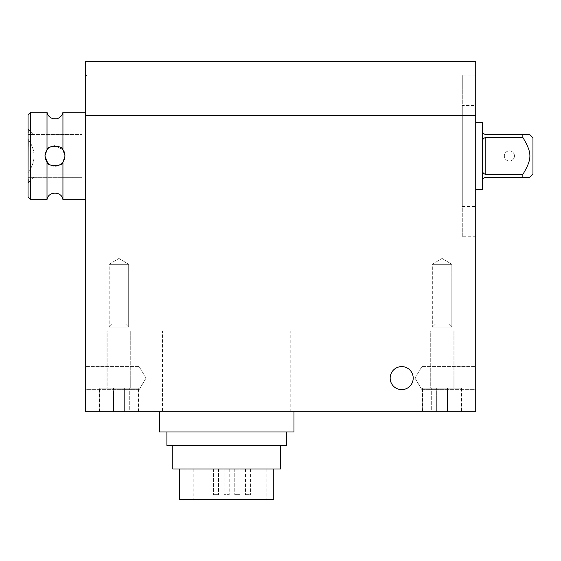 <?xml version="1.0" encoding="UTF-8"?>
<svg xmlns="http://www.w3.org/2000/svg" width="561" height="561" viewBox="0 0 561 561"><rect width="100%" height="100%" fill="white"/><g stroke="black" fill="none" stroke-linecap="round" stroke-linejoin="round"><path stroke-width="0.42" stroke-dasharray="2.81 2.1" d="M224.084 469.003L229.218 469.003L224.084 469.003L224.084 494.655L229.218 494.655L224.084 494.655M179.527 469.003L273.775 469.003L179.527 469.003M273.775 499.297L179.527 499.297M217.247 469.003L213.397 469.003L217.247 469.003M217.247 494.655L213.397 494.655L217.247 494.655M239.905 469.003L234.771 469.003L239.905 469.003L239.905 494.655L234.771 494.655L239.905 494.655L234.771 494.655L239.905 494.655L239.905 469.003L234.771 469.003L239.905 469.003M249.308 469.003L245.459 469.003L249.308 469.003M249.308 494.655L245.459 494.655L249.308 494.655M213.397 469.003L218.531 469.003L213.397 469.003L213.397 494.655L218.531 494.655L213.397 494.655L213.397 469.003M172.795 445.441L280.507 445.441L172.795 445.441M280.507 469.003L172.795 469.003M166.905 431.977L286.398 431.977L166.905 431.977M286.398 445.441L166.905 445.441M159.331 411.781L293.971 411.781L159.331 411.781M293.971 431.977L159.331 431.977M99.613 388.184L138.258 388.184L99.613 388.184L99.613 411.781L138.258 411.781L99.613 411.781L138.258 411.781L99.613 411.781L99.613 388.184L138.258 388.184L99.613 388.184M422.763 388.184L461.401 388.184L422.763 388.184L422.763 411.781L461.401 411.781L422.763 411.781L461.401 411.781L422.763 411.781L422.763 388.184L461.401 388.184L422.763 388.184M139.135 389.636L139.135 366.599L139.135 389.636L139.135 366.599L139.135 389.636L146.056 378.114L139.135 389.636L85.272 389.636L85.272 366.599L85.272 389.636L139.135 389.636M85.272 389.636L85.272 366.599L85.272 389.636M421.886 389.636L421.886 366.599L421.886 389.636L421.886 366.599L421.886 389.636L414.965 378.114L421.886 389.636L475.742 389.636L475.742 366.599L475.742 389.636L421.886 389.636M475.742 389.636L475.742 366.599L475.742 389.636M401.69 366.599A11.522 11.522 0 0 1 411.662 383.878A11.522 11.522 0 0 1 391.711 383.878A11.522 11.522 0 0 1 401.69 366.599M401.69 389.636A11.522 11.522 0 0 0 411.662 372.357A11.522 11.522 0 0 0 391.711 372.357A11.522 11.522 0 0 0 401.69 389.636A11.522 11.522 0 0 0 411.662 372.357A11.522 11.522 0 0 0 391.711 372.357A11.522 11.522 0 0 0 401.69 389.636M422.419 388.184L461.745 388.184L422.419 388.184L461.745 388.184L422.419 388.184L422.419 411.781L461.745 411.781L422.419 411.781L422.419 388.184M99.269 388.184L138.602 388.184L99.269 388.184L138.602 388.184L99.269 388.184L99.269 411.781L138.602 411.781L99.269 411.781L99.269 388.184M422.419 411.781L461.745 411.781L422.419 411.781M99.269 411.781L138.602 411.781L99.269 411.781M509.402 161A5.049 5.049 0 0 0 513.778 153.426A5.049 5.049 0 0 0 505.033 153.426A5.049 5.049 0 0 0 509.402 161A5.049 5.049 0 0 1 504.353 155.951A5.049 5.049 0 0 1 509.402 150.902A5.049 5.049 0 0 1 514.451 155.951A5.049 5.049 0 0 1 509.402 161A5.049 5.049 0 0 1 504.353 155.951A5.049 5.049 0 0 1 509.402 150.902A5.049 5.049 0 0 1 514.451 155.951A5.049 5.049 0 0 1 509.402 161M64.305 152.08A10.098 10.098 0 0 1 62.068 163.146A10.098 10.098 0 0 1 44.88 155.951A10.098 10.098 0 0 0 60.027 164.703A10.098 10.098 0 0 0 60.027 147.206A10.098 10.098 0 0 0 44.88 155.951A10.098 10.098 0 0 1 47.012 149.745L47.664 148.988M47.012 162.164L47.012 199.716M47.664 162.914L48.183 163.419M49.052 164.135L50.869 165.179M51.647 165.488L53.414 165.93M54.045 166.007L55.392 166.042M58.309 165.488L59.087 165.179M60.904 164.135L61.78 163.419M62.292 162.914L62.944 162.164L62.944 199.716M47.888 148.763A10.098 10.098 0 0 1 62.944 149.745L54.964 145.853M53.814 145.923L53.085 146.035M51.647 146.421L50.869 146.73M49.052 147.774L48.183 148.49M47.012 112.193L47.012 149.745M30.617 112.193L30.617 199.716M85.272 162.164L85.272 112.193L85.272 162.164M62.944 149.745L62.944 112.193M28.05 197.149L28.05 114.76M85.272 235.031L85.272 76.878L85.272 235.031L86.983 236.742L86.983 75.167L86.983 236.742L85.272 236.742L85.272 75.167L85.272 236.742M532.95 137.775L532.95 174.127M529.752 177.332L522.852 177.332L522.852 174.464C532.242 158.525 532.242 153.384 522.852 137.445L522.852 134.577L529.752 134.577M475.742 129.949L475.742 189.618L475.742 129.949M482.46 122.291L482.46 189.618M462.278 105.461L462.278 206.448L462.278 105.461L475.742 105.461L475.742 206.448L475.742 105.461M462.278 236.742L462.278 75.167L462.278 236.742L475.742 236.742L475.742 75.167L475.742 236.742M113.539 388.184L129.738 388.184L108.14 388.184L129.738 388.184L113.539 388.184L113.539 411.781L108.14 411.781L113.539 411.781L113.539 388.184L113.539 411.781L124.339 411.781L113.539 411.781L124.339 411.781L124.339 388.184L124.339 411.781L129.738 411.781L124.339 411.781L129.738 411.781L129.738 388.184L129.738 411.781L108.14 411.781L108.14 388.184L108.14 411.781L113.539 411.781L113.539 388.184M436.682 388.184L452.881 388.184L431.283 388.184L452.881 388.184L436.682 388.184L436.682 411.781L431.283 411.781L436.682 411.781L436.682 388.184L436.682 411.781L447.482 411.781L436.682 411.781L447.482 411.781L447.482 388.184L447.482 411.781L452.881 411.781L447.482 411.781L452.881 411.781L452.881 388.184L452.881 411.781L431.283 411.781L431.283 388.184L431.283 411.781L436.682 411.781L436.682 388.184M475.742 115.559L475.742 411.781L85.272 411.781L85.272 61.703L475.742 61.703L475.742 115.559L85.272 115.559M482.46 142.263L482.46 169.639L482.46 142.263M482.46 169.639L482.46 180.698L482.46 169.639M522.852 137.445L485.826 137.445L485.826 174.464L522.852 174.464M522.852 177.332L485.826 177.332C483.337 178.012 482.215 179.134 482.46 180.698M522.852 134.577L485.826 134.577C483.337 133.897 482.215 132.775 482.46 131.211M81.906 134.577L81.906 177.332L81.906 134.577L28.05 134.577L28.05 136.933L81.906 136.933L28.05 136.933L28.05 139.577L28.05 134.577L81.906 134.577M28.394 139.577L28.394 139.577C35.925 150.495 35.925 161.414 28.394 172.332C35.925 161.414 35.925 150.495 28.394 139.577L28.05 174.976L81.906 174.976L28.05 174.976L28.05 177.332L81.906 177.332L28.05 177.332L28.394 139.577M28.394 177.332C35.925 177.332 35.925 177.332 28.394 177.332C35.925 177.332 35.925 177.332 28.394 177.332L28.394 182.886L28.394 177.332M28.394 134.577L28.394 134.577C35.925 134.577 35.925 134.577 28.394 134.577C35.925 134.577 35.925 134.577 28.394 134.577L28.394 129.023L28.394 134.577M28.05 134.577L28.05 129.023L28.05 134.577M28.05 139.577L28.05 172.332L28.05 139.577M28.05 177.332L28.05 182.886L28.05 177.332M447.482 411.781L447.482 388.184L447.482 411.781M124.339 411.781L124.339 388.184L124.339 411.781M187.136 469.003L266.833 469.003L187.136 469.003L193.818 469.003L187.136 469.003L187.136 499.297L266.833 499.297L187.136 499.297L193.818 499.297L187.136 499.297L187.136 469.003M162.529 330.99L290.773 330.99L162.529 330.99L162.529 411.781L290.773 411.781L162.529 411.781M106.969 330.99L130.902 330.99L106.969 330.99L130.902 330.99L106.969 330.99L106.969 388.184L130.902 388.184L106.969 388.184L106.969 330.99M107.137 388.184L130.734 388.184L107.137 388.184L107.137 330.99L130.734 330.99L107.137 330.99L130.734 330.99L107.137 330.99L107.137 388.184L130.734 388.184L107.137 388.184M109.192 264.301L128.679 264.301L109.192 264.301L128.679 264.301L109.192 264.301L118.932 258.446L109.192 264.301L109.192 327.133L128.679 327.133L109.192 327.133L109.192 264.301M125.601 324.055L112.263 324.055L109.192 327.133L128.679 327.133L109.192 327.133L112.263 324.055L125.601 324.055L112.263 324.055L125.601 324.055L128.679 327.133L128.679 264.301L118.932 258.446L128.679 264.301L128.679 327.133L125.601 324.055M106.969 388.184L130.902 388.184L106.969 388.184M430.112 330.99L454.052 330.99L430.112 330.99L454.052 330.99L430.112 330.99L430.112 388.184L454.052 388.184L430.112 388.184L430.112 330.99M430.28 388.184L453.884 388.184L430.28 388.184L430.28 330.99L453.884 330.99L430.28 330.99L453.884 330.99L430.28 330.99L430.28 388.184L453.884 388.184L430.28 388.184M432.335 264.301L451.829 264.301L432.335 264.301L451.829 264.301L432.335 264.301L442.082 258.446L432.335 264.301L432.335 327.133L451.829 327.133L432.335 327.133L432.335 264.301M448.751 324.055L435.413 324.055L432.335 327.133L451.829 327.133L432.335 327.133L435.413 324.055L448.751 324.055L435.413 324.055L448.751 324.055L451.829 327.133L451.829 264.301L442.082 258.446L451.829 264.301L451.829 327.133L448.751 324.055M430.112 388.184L454.052 388.184L430.112 388.184M229.218 469.003L229.218 494.655M218.531 469.003L218.531 494.655L218.531 469.003M234.771 469.003L234.771 494.655L234.771 469.003M245.459 469.003L245.459 494.655M250.592 469.003L250.592 494.655M138.258 388.184L138.258 411.781L138.258 388.184M461.401 388.184L461.401 411.781L461.401 388.184M146.056 378.114L139.135 366.599L85.272 366.599L139.135 366.599L146.056 378.114M414.965 378.114L421.886 366.599L475.742 366.599L421.886 366.599L414.965 378.114M461.745 411.781L461.745 388.184L461.745 411.781M138.602 411.781L138.602 388.184L138.602 411.781M85.272 76.878L86.983 75.167L85.272 75.167M462.278 206.448L475.742 206.448M475.742 75.167L462.278 75.167M28.05 129.023L33.948 134.577M33.948 177.332L28.05 182.886M193.818 469.003L193.818 499.297M266.833 469.003L266.833 499.297M290.773 411.781L290.773 330.99M130.902 388.184L130.902 330.99L130.902 388.184M130.734 388.184L130.734 330.99L130.734 388.184M454.052 388.184L454.052 330.99L454.052 388.184M453.884 388.184L453.884 330.99L453.884 388.184"/><path stroke-width="0.84" d="M179.527 469.003L179.527 499.297L273.775 499.297L273.775 469.003M172.795 445.441L172.795 469.003L280.507 469.003L280.507 445.441M166.905 431.977L166.905 445.441L286.398 445.441L286.398 431.977M159.331 411.781L159.331 431.977L293.971 431.977L293.971 411.781M401.69 366.599A11.522 11.522 0 0 1 411.662 383.878A11.522 11.522 0 0 1 391.711 383.878A11.522 11.522 0 0 1 401.69 366.599M47.888 148.763A10.098 10.098 0 0 0 47.012 149.745L44.88 155.951L47.012 149.745C46.991 145.334 62.643 145.054 62.944 149.745L65.076 155.951L62.944 162.164C62.965 166.575 47.32 166.855 47.012 162.164L44.88 155.951L47.664 162.914M48.183 163.419L49.052 164.135M50.869 165.179L51.647 165.488M53.414 165.93L54.045 166.007M55.392 166.042L56.528 165.93M56.822 165.881L58.309 165.488M59.087 165.179L60.904 164.135M61.78 163.419L62.292 162.914M85.272 199.716L62.944 199.716L62.944 162.164L65.076 155.951L62.944 149.745A10.098 10.098 0 0 1 64.305 152.08M54.964 145.853L53.814 145.923M53.085 146.035L51.647 146.421M50.869 146.73L49.052 147.774M48.183 148.49L47.664 148.988M47.012 149.745L47.012 112.193L30.617 112.193L30.617 199.716L47.012 199.716L47.012 162.164M85.272 112.193L62.944 112.193L62.944 149.745M30.617 199.716L28.05 197.149L28.05 114.76L30.617 112.193M532.95 174.127L532.95 137.775L529.752 134.577L522.852 134.577L522.852 137.445C532.242 153.384 532.242 158.525 522.852 174.464L522.852 177.332L529.752 177.332L532.95 174.127M475.742 189.618L482.46 189.618L482.46 122.291L475.742 122.291M475.742 115.559L475.742 61.703L85.272 61.703L85.272 115.559L475.742 115.559L475.742 411.781L85.272 411.781L85.272 115.559M522.852 174.464L485.826 174.464C483.337 173.805 482.215 172.199 482.46 169.639C482.215 172.199 483.337 173.805 485.826 174.464L485.826 137.445L522.852 137.445M482.46 180.698C482.215 179.134 483.337 178.012 485.826 177.332L522.852 177.332M482.46 142.263C482.215 139.71 483.337 138.104 485.826 137.445C483.337 138.104 482.215 139.71 482.46 142.263M522.852 134.577L485.826 134.577C483.337 133.897 482.215 132.775 482.46 131.211M62.944 199.716C61.976 190.964 47.98 190.964 47.012 199.716M47.012 112.193C47.769 115.657 49.859 117.845 53.288 118.75L56.556 118.771C57.355 118.981 62.201 116.828 62.944 112.193"/></g></svg>
